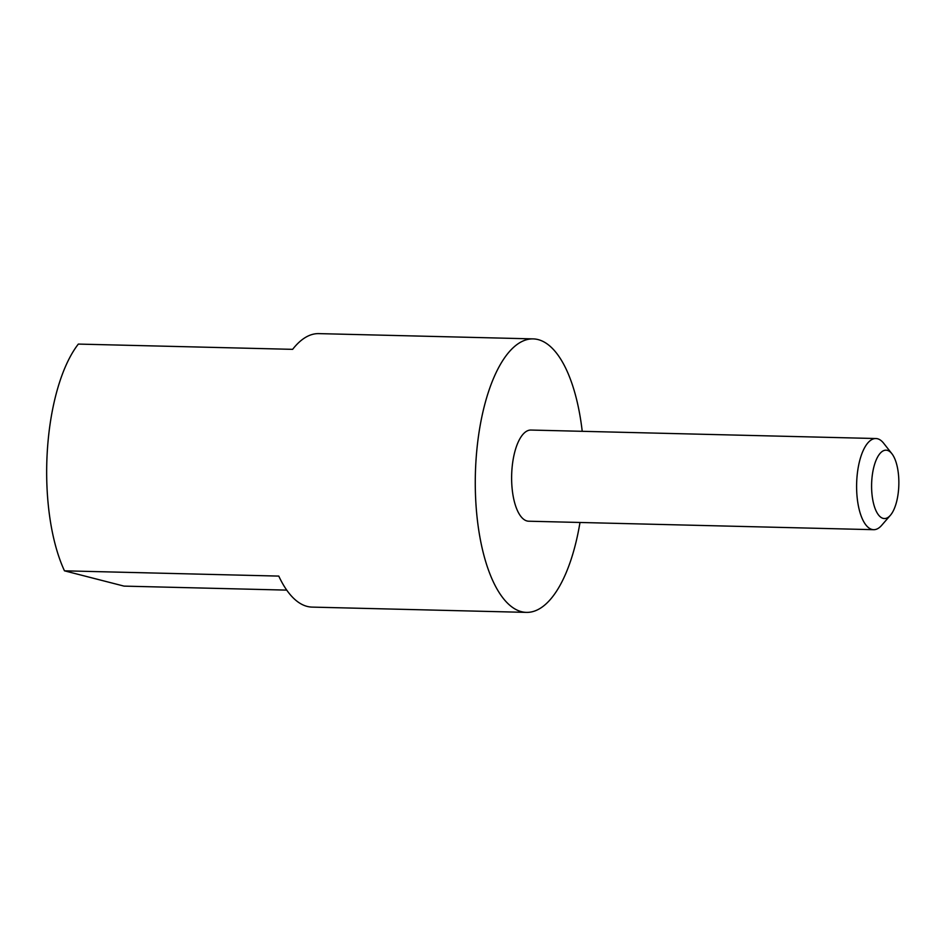 <?xml version="1.0" encoding="UTF-8"?>
<svg xmlns="http://www.w3.org/2000/svg" width="946" height="946" viewBox="0 0 946 946"><rect width="100%" height="100%" fill="white"/><g stroke="black" fill="none" stroke-linecap="round" stroke-linejoin="round"><path stroke-width="1.42" d="M898.7 487.829A34.198 13.611 91.4 0 0 891.889 453.713A34.198 13.611 91.4 0 0 871.751 480.911A34.198 13.611 91.4 0 0 876.776 512.259A34.198 13.611 91.4 0 0 890.375 515.31A34.198 13.611 91.4 0 0 898.7 487.829M890.375 515.31L881.637 525.373A45.597 18.151 -88.6 0 1 873.655 529.689A45.597 18.151 -88.6 0 1 856.816 479.492A45.597 18.151 -88.6 0 1 875.89 438.53A45.597 18.151 -88.6 0 1 883.659 443.236L891.889 453.713M875.89 438.53L530.919 430.052A45.597 18.151 91.4 0 0 511.833 471.025A45.597 18.151 91.4 0 0 528.672 521.211L873.655 529.689M579.993 522.476A136.78 54.442 -88.6 0 1 526.437 612.381L312.133 607.107A136.78 54.442 -88.6 0 1 278.774 576.09L64.47 570.828A136.78 54.442 -88.6 0 1 47.3 451.266A136.78 54.442 -88.6 0 1 78.329 344.084L292.633 349.346A136.78 54.442 -88.6 0 1 318.849 333.619L533.154 338.893A136.78 54.442 -88.6 0 1 582.228 431.317M526.437 612.381A136.78 54.442 -88.6 0 1 475.909 461.802A136.78 54.442 -88.6 0 1 533.154 338.893M64.47 570.828L124.044 586.118L286.721 590.115"/></g></svg>

